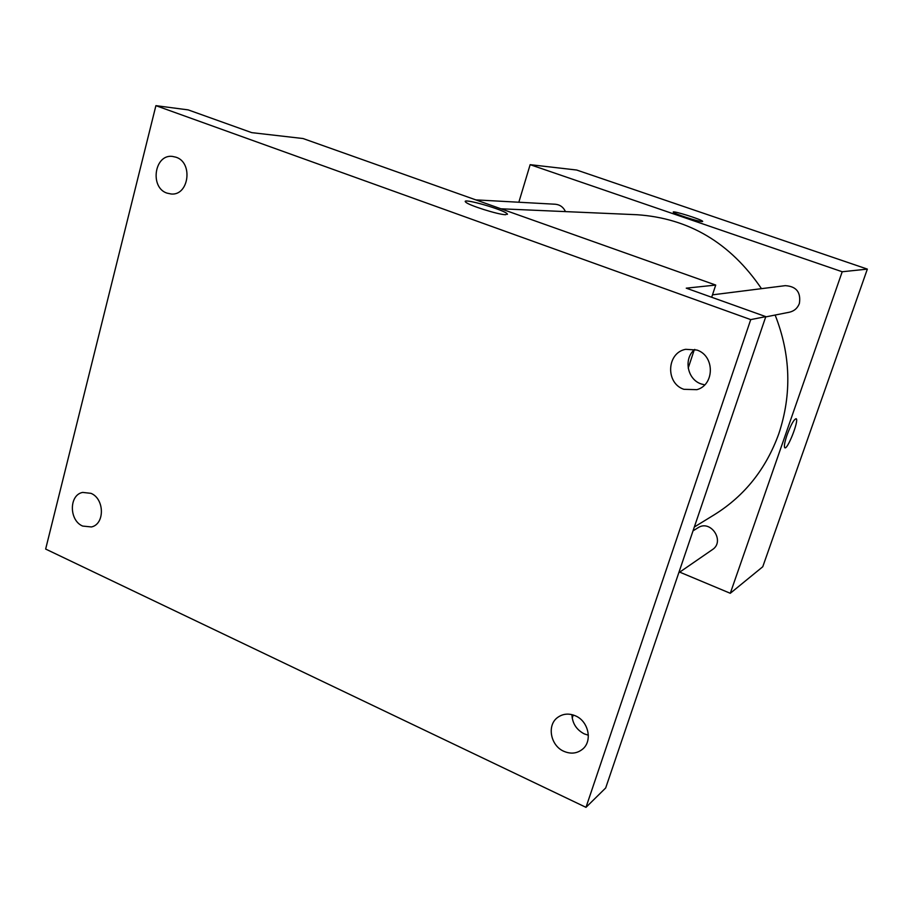 <?xml version="1.0" encoding="UTF-8"?>
<svg xmlns="http://www.w3.org/2000/svg" width="913" height="913" viewBox="0 0 913 913"><rect width="100%" height="100%" fill="white"/><g stroke="black" fill="none" stroke-linecap="round" stroke-linejoin="round"><path stroke-width="1.37" d="M518.835 202.241L530.145 164.671L576.651 170.023L867.35 269.107L762.766 566.745L730.286 593.29L679.729 572.131M530.145 164.671L842.208 271.754L867.35 269.107M702.074 221.574C698.297 221.676 673.463 213.574 673.303 212.193C671.477 210.024 702.245 219.611 702.668 221.345L702.074 221.574M694.325 527.018L714.696 514.51C744.746 495.702 766.11 468.803 778.8 433.778C791.936 394.233 790.715 354.655 775.137 315.042M761.476 288.656C730.343 242.869 688.836 218.218 636.989 214.726L500.917 208.792M842.208 271.754L730.286 593.29M565.478 211.611C563.344 207.137 559.954 204.683 555.321 204.238L475.81 199.879M765.699 316.914L789.425 312.212C794.264 311.071 797.585 308.149 799.389 303.436C801.055 292.274 796.353 286.351 785.283 285.655L712.482 294.842M693.024 530.852L697.954 527.794C710.691 519.086 725.458 541.432 712.345 549.66L678.781 572.782M787.029 435.067C791.046 424.408 794.105 418.964 796.216 418.759C799.217 420.379 787.189 450.725 784.746 447.701C783.902 446.366 784.655 442.143 787.029 435.067M796.09 418.69L796.216 418.759C799.206 420.379 787.189 450.725 784.746 447.701M673.269 212.078C673.075 210.481 702.325 219.713 702.668 221.345L702.679 221.448M155.906 105.657L750.726 319.607L585.986 807.343L45.65 549.055L155.906 105.657L188.192 109.891L251.737 132.636L303.059 138.536L715.724 285.061L711.684 297.261M694.245 349.873L688.208 368.099M573.25 714.993L572.211 718.143M750.726 319.607L765.79 316.628L605.684 787.965L585.986 807.343M715.724 285.061L686.256 288.166L765.79 316.628M505.654 214.715C498.498 214.772 467.901 205.083 465.641 202.047C460.335 197.265 504.056 209.659 507.217 213.802L505.654 214.715M465.356 201.476C465.242 198.509 504.501 210.093 507.217 213.813L507.457 214.338M694.782 349.394C683.358 358.444 687.147 379.272 701.058 383.905L704.676 384.875M571.915 714.617C572.337 723.336 576.434 729.749 584.217 733.858L588.36 735.227M90.969 493.34C104.618 498.76 104.927 524.199 91.437 526.949L82.684 526.071C68.954 520.49 68.92 494.835 82.695 492.415L90.969 493.34M575.544 715.883C588.543 721.281 592.742 741.014 582.62 749.139C577.107 753.567 570.83 754.275 563.8 751.285C550.528 745.659 546.716 725.344 557.489 717.561C562.853 713.646 568.867 713.076 575.544 715.883M696.916 350.044C714.845 355.705 714.776 384.875 696.881 389.668L683.883 389.315C665.326 383.277 666.604 352.783 685.652 349.314L696.916 350.044M176.038 157.219C193.351 162.605 188.9 195.816 171.21 194.001L166.953 193.111C149.538 187.53 154.423 154.012 172.409 156.408L176.038 157.219"/></g></svg>
